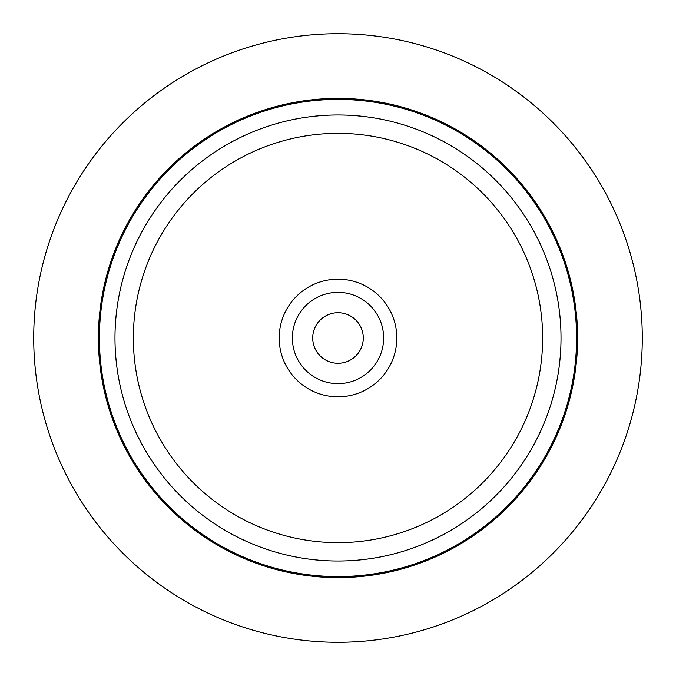 <?xml version="1.0" encoding="UTF-8"?>
<svg xmlns="http://www.w3.org/2000/svg" width="676" height="676" viewBox="0 0 676 676"><rect width="100%" height="100%" fill="white"/><g stroke="black" fill="none" stroke-linecap="round" stroke-linejoin="round"><path stroke-width="1.01" d="M360.19 350.117A25.282 25.282 0 0 1 325.883 360.19A25.282 25.282 0 0 1 315.81 325.883A25.282 25.282 0 0 1 350.117 315.81A25.282 25.282 0 0 1 360.19 350.117M70.963 192.119A304.285 304.285 0 0 1 483.881 70.963A304.285 304.285 0 0 1 605.037 483.881A304.285 304.285 0 0 1 192.119 605.037A304.285 304.285 0 0 1 70.963 192.119M548.287 452.878A239.625 239.625 0 0 1 223.122 548.287A239.625 239.625 0 0 1 127.713 223.122A239.625 239.625 0 0 1 452.878 127.713A239.625 239.625 0 0 1 548.287 452.878A239.625 239.625 0 0 1 223.122 548.287A239.625 239.625 0 0 1 127.713 223.122A239.625 239.625 0 0 1 452.878 127.713A239.625 239.625 0 0 1 548.287 452.878M389.621 366.198A58.82 58.82 0 0 1 309.802 389.621A58.82 58.82 0 0 1 286.379 309.802A58.82 58.82 0 0 1 366.198 286.379A58.82 58.82 0 0 1 389.621 366.198M297.947 316.115A45.647 45.647 0 0 1 359.885 297.947A45.647 45.647 0 0 1 378.053 359.885A45.647 45.647 0 0 1 316.115 378.053A45.647 45.647 0 0 1 297.947 316.115M158.404 239.887A204.651 204.651 0 0 1 436.113 158.404A204.651 204.651 0 0 1 517.596 436.113A204.651 204.651 0 0 1 239.887 517.596A204.651 204.651 0 0 1 158.404 239.887M142.281 231.082A223.021 223.021 0 0 1 444.918 142.281A223.021 223.021 0 0 1 533.719 444.918A223.021 223.021 0 0 1 231.082 533.719A223.021 223.021 0 0 1 142.281 231.082M128.617 223.612A238.586 238.586 0 0 1 452.388 128.617A238.586 238.586 0 0 1 547.383 452.388A238.586 238.586 0 0 1 223.612 547.383A238.586 238.586 0 0 1 128.617 223.612"/></g></svg>
